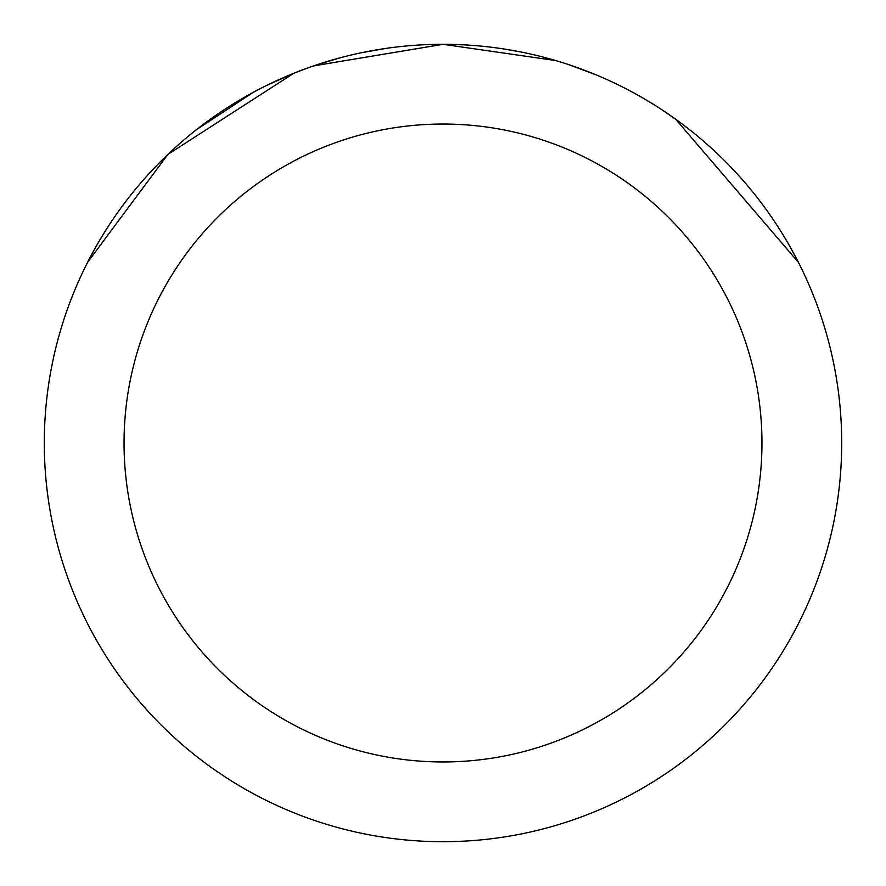 <?xml version="1.0" encoding="UTF-8"?>
<svg xmlns="http://www.w3.org/2000/svg" width="886" height="886" viewBox="0 0 886 886"><rect width="100%" height="100%" fill="white"/><g stroke="black" fill="none" stroke-linecap="round" stroke-linejoin="round"><path stroke-width="1.33" d="M313.722 65.896L442.978 44.3L555.732 60.569M568.325 64.512L595.337 74.557M431.15 44.477L443 44.3A398.7 398.7 0 0 1 841.7 443A398.7 398.7 0 0 1 443 841.7A398.7 398.7 0 0 1 44.3 443A398.7 398.7 0 0 1 443 44.3L463.766 44.843M503.713 48.952L520.104 51.831M660.967 109.155L675.686 119.245L798.43 262.356M443 124.04A318.96 318.96 0 0 1 761.96 443A318.96 318.96 0 0 1 443 761.96A318.96 318.96 0 0 1 124.04 443A318.96 318.96 0 0 1 443 124.04M308.328 67.735L293.532 73.383L265.988 85.754M87.614 262.278L167.864 154.441L293.532 73.427M196.515 129.622L253.23 92.365M317.321 64.634L341.52 57.435M353.658 54.445L358.121 53.437M361.333 52.75L385.476 48.475M443 44.333L313.733 65.841"/></g></svg>
